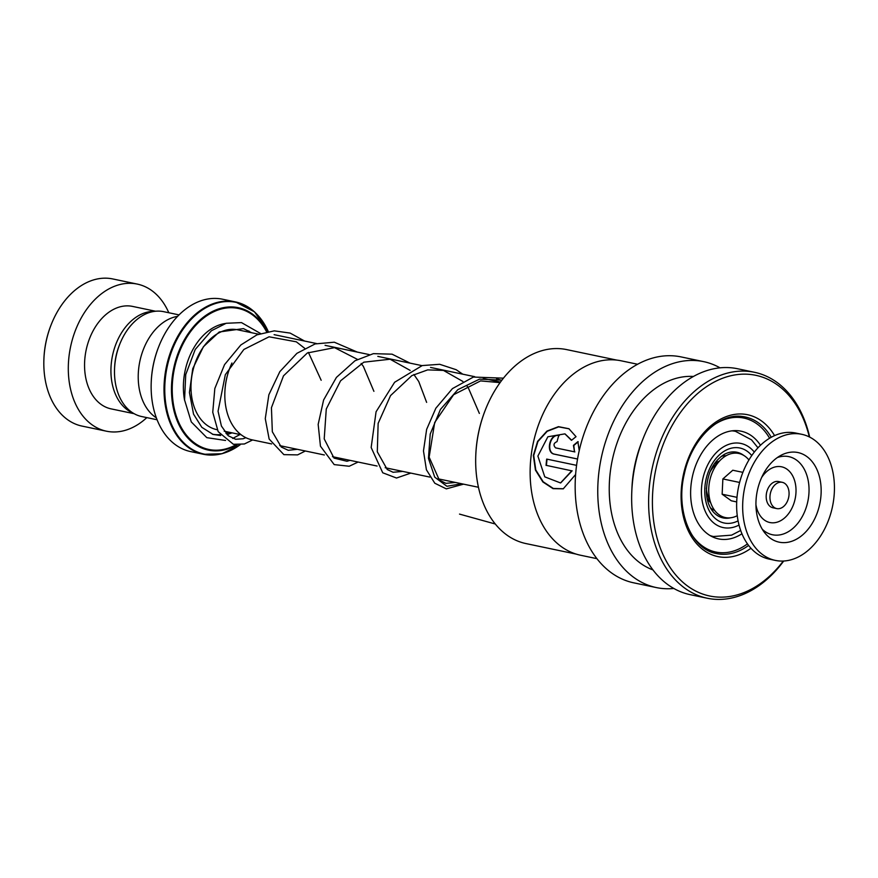 <?xml version="1.0" encoding="UTF-8"?>
<svg xmlns="http://www.w3.org/2000/svg" width="878" height="878" viewBox="0 0 878 878"><rect width="100%" height="100%" fill="white"/><g stroke="black" fill="none" stroke-linecap="round" stroke-linejoin="round"><path stroke-width="1.32" d="M157.074 419.761L141.665 416.534A53.569 37.348 -78.2 0 1 114.568 375.202A53.569 37.348 -78.2 0 1 114.546 368.87L114.612 367.377A47.236 32.936 -78.2 0 1 119.123 345.822L119.671 344.428A53.569 37.348 -78.2 0 1 163.648 311.668L179.057 314.895M114.546 368.87A53.569 37.348 -78.2 0 1 119.671 344.428M714.692 510.458A28.184 19.645 -78.2 0 1 710.412 507.802M710.587 502.633A22.817 15.903 -78.2 0 1 707.01 497.881M224.878 392.027L224.9 391.39A51.045 35.592 -78.2 0 1 229.784 368.101L230.014 367.509A53.734 37.458 101.8 0 0 224.878 392.027A53.734 37.458 101.8 0 0 224.889 398.371A53.734 37.458 101.8 0 0 252.074 439.834L271.631 443.928M231.935 363.02A53.734 37.458 101.8 0 0 230.014 367.509M151.225 382.336L151.246 381.7A75.157 52.395 -78.2 0 1 158.435 347.414L158.666 346.821A77.835 54.271 101.8 0 0 151.225 382.336A77.835 54.271 101.8 0 0 151.246 391.522A77.835 54.271 101.8 0 0 190.636 451.588L203.498 454.288A77.835 54.271 -78.2 0 1 164.12 394.222A77.835 54.271 -78.2 0 1 235.436 301.911A77.835 54.271 -78.2 0 1 255.663 313.04M268.273 331.489L254.466 311.811L235.436 301.911L222.562 299.222A77.835 54.271 101.8 0 0 158.666 346.821M156.35 417.851A53.679 37.425 -78.2 0 1 138.296 380.207A53.679 37.425 -78.2 0 1 177.619 316.354M721.178 456.406A28.184 19.645 -78.2 0 1 726.161 455.704M714.088 464.133A22.817 15.903 -78.2 0 1 719.269 461.213M43.9 359.212L43.922 358.575A72.468 50.529 -78.2 0 1 50.858 325.508L51.089 324.915A75.157 52.395 101.8 0 0 43.9 359.212A75.157 52.395 101.8 0 0 43.922 368.08A75.157 52.395 101.8 0 0 81.95 426.071L106.436 431.197A75.157 52.395 101.8 0 0 146.824 417.61M168.796 312.744A75.157 52.395 101.8 0 0 137.264 284.088L112.779 278.952A75.157 52.395 101.8 0 0 51.089 324.915M154.232 311.405A52.34 36.492 101.8 0 0 111.001 374.006A52.34 36.492 101.8 0 0 132.94 412.989M155.593 311.24L132.578 306.411A52.34 36.492 101.8 0 0 84.628 368.486A52.34 36.492 101.8 0 0 111.111 408.874L134.114 413.692M137.264 284.088A75.157 52.395 101.8 0 0 68.407 373.216A75.157 52.395 101.8 0 0 106.436 431.197M576.1 554.084L525.944 543.57A99.093 69.088 -78.2 0 1 475.777 455.408L475.799 454.771A96.415 67.211 -78.2 0 1 485.018 410.783L485.249 410.191A99.093 69.088 -78.2 0 1 562.216 348.884A99.093 69.088 -78.2 0 1 566.584 349.587L616.751 360.101M475.777 455.408A99.093 69.088 -78.2 0 1 485.249 410.191M596.886 558.66L580.512 555.225A99.313 69.241 -78.2 0 1 530.235 466.876L530.235 466.822A99.093 69.088 -78.2 0 1 530.235 466.822A99.093 69.088 -78.2 0 1 539.718 421.605A99.093 69.088 -78.2 0 1 539.718 421.583L539.729 421.561A99.313 69.241 -78.2 0 1 616.872 360.112A99.313 69.241 -78.2 0 1 621.251 360.825L637.626 364.26M530.235 466.876A99.313 69.241 -78.2 0 1 539.729 421.561M547.06 459.161A98.775 68.857 -78.2 0 0 546.445 465.406L571.765 470.817L560.526 482.944L544.788 476.864L537.885 456.066L547.872 436.772L564.905 433.864L571.468 440.339L576.034 436.673L568.922 428.727L558.474 426.664L546.95 431.087L537.599 441.371L533.341 455.452L535.437 470.103L542.878 481.978L553.074 488.651L563.248 488.826L575.606 474.526M546.061 465.428A99.313 69.241 -78.2 0 1 546.687 459.084L576.572 465.351M579.228 450.644L577.867 441.645L573.444 445.365L574.508 451.83L555.554 447.857C553.107 445.168 553.601 443.083 557.047 441.623A99.313 69.241 -78.2 0 1 558.803 435.466C549.837 432.997 545.205 452.85 554.358 454.167L577.548 459.018M673.821 588.469A115.413 80.469 -78.2 0 1 661.397 588.392A115.413 80.469 -78.2 0 1 656.316 587.569A115.413 80.469 -78.2 0 1 600.508 461.729A115.413 80.469 -78.2 0 1 698.57 360.814A115.413 80.469 -78.2 0 1 703.651 361.637A115.413 80.469 -78.2 0 1 720.048 367.838M656.316 587.569L633.707 582.827A115.413 80.469 -78.2 0 1 577.911 456.988A115.413 80.469 -78.2 0 1 675.961 356.084A115.413 80.469 -78.2 0 1 681.054 356.907L703.651 361.637M783.703 561.02A115.413 80.469 -78.2 0 1 712.245 599.048A115.413 80.469 -78.2 0 1 707.163 598.214L690.207 594.669A115.413 80.469 -78.2 0 1 631.776 491.987L631.94 488.179A99.313 69.241 -78.2 0 1 641.434 442.874L642.817 439.329A115.413 80.469 -78.2 0 1 732.461 367.915A115.413 80.469 -78.2 0 1 737.553 368.749L754.509 372.294A115.413 80.469 -78.2 0 1 809.67 437.101M652.925 569.888A99.313 69.241 -78.2 0 1 612.218 460.401A99.313 69.241 -78.2 0 1 693.455 376.464M631.776 491.987A115.413 80.469 -78.2 0 1 642.817 439.329M707.163 598.214A115.413 80.469 -78.2 0 1 651.366 472.375A115.413 80.469 -78.2 0 1 749.417 371.471A115.413 80.469 -78.2 0 1 754.509 372.294M783.319 561.031A112.735 78.592 -78.2 0 1 714.56 596.788A112.735 78.592 -78.2 0 1 654.472 476.622A112.735 78.592 -78.2 0 1 750.866 374.511A112.735 78.592 -78.2 0 1 809.318 436.926M578.218 441.788L573.806 445.486L574.508 451.83M574.87 451.918L555.917 447.945M559.154 435.62C550.177 433.15 545.589 452.894 554.731 454.211L554.358 454.167M554.731 454.211L577.548 458.996M569.098 428.826L558.649 426.873L547.203 431.307L537.929 441.513L533.714 455.462L535.789 469.982L543.175 481.781L553.327 488.464L563.467 488.75M546.445 465.406L571.765 470.817M572.149 470.795L560.724 482.889M565.081 433.951L571.644 440.196M733.393 430.703L736.049 431.46M760.491 445.278A55.029 38.358 101.8 0 0 741.098 431.186A55.029 38.358 101.8 0 0 694.355 469.28A55.029 38.358 101.8 0 0 718.533 538.894A55.029 38.358 101.8 0 0 741.943 533.78M769.6 438.232A68.44 47.719 101.8 0 0 743.853 418.06A68.44 47.719 101.8 0 0 714.253 424.743M691.348 534.022A68.44 47.719 101.8 0 0 715.779 552.032A68.44 47.719 101.8 0 0 747.463 543.888M788.093 487.916A13.422 9.362 101.8 0 0 782.265 482.318A13.422 9.362 101.8 0 0 772.212 488.453A13.422 9.362 101.8 0 0 770.928 502.995A13.422 9.362 101.8 0 0 776.756 508.592A13.422 9.362 101.8 0 0 786.809 502.457A13.422 9.362 101.8 0 0 788.093 487.916M782.265 482.318L778.49 481.528A13.422 9.362 101.8 0 0 768.448 487.663A13.422 9.362 101.8 0 0 767.163 502.205A13.422 9.362 101.8 0 0 772.991 507.802L776.756 508.592M801.757 434.303L795.731 433.041A64.423 44.91 101.8 0 0 747.496 462.465A64.423 44.91 101.8 0 0 741.339 532.277A64.423 44.91 101.8 0 0 769.315 559.132L775.34 560.405A64.423 44.91 101.8 0 0 823.564 530.981A64.423 44.91 101.8 0 0 829.732 461.159A64.423 44.91 101.8 0 0 801.757 434.303A64.423 44.91 101.8 0 0 753.522 463.727A64.423 44.91 101.8 0 0 747.365 533.539A64.423 44.91 101.8 0 0 775.34 560.405M759.283 523.068A45.777 31.915 101.8 0 0 764.661 532.716A45.777 31.915 101.8 0 0 807.058 530.477A45.777 31.915 101.8 0 0 817.813 471.629A45.777 31.915 101.8 0 0 780.871 455.375A45.777 31.915 101.8 0 0 759.283 523.068M742.887 472.353L732.779 470.235L722.868 478.938L722.144 494.215L736.993 497.332M722.868 478.938L739.605 482.45M722.144 494.215L731.319 500.789L736.697 501.92M737.257 515.693A32.749 22.828 -78.2 0 1 719.071 514.771A32.749 22.828 -78.2 0 1 711.301 504.4L708.184 496.696A22.817 15.903 -78.2 0 1 706.406 488.102M709.6 472.836A22.817 15.903 -78.2 0 1 714.681 465.691L720.629 459.885A32.749 22.828 -78.2 0 1 745.027 456.253A32.749 22.828 -78.2 0 1 748.934 459.962M711.301 504.4A32.749 22.828 -78.2 0 1 720.629 459.885M496.564 378.802L501.744 380.372L496.564 378.802M495.269 524.001L459.523 514.102M730.628 517.779A33.551 23.388 -78.2 0 1 712.497 510.974C708.908 506.376 706.878 500.186 706.406 492.404C706.702 474.471 712.695 461.784 724.361 454.343A33.551 23.388 -78.2 0 1 743.699 455.386M738.08 520.852A38.314 26.713 -78.2 0 1 704.804 493.447A38.314 26.713 -78.2 0 1 721.068 453.421A38.314 26.713 -78.2 0 1 751.755 455.572M217.184 429.726L216.855 429.66A51.001 35.559 -78.2 0 1 191.053 390.304A51.001 35.559 -78.2 0 1 237.773 329.832L258.571 334.189M731.956 430.846A53.734 37.458 -78.2 0 1 735.534 431.35L732.746 430.758M754.312 452.093A42.989 29.973 101.8 0 0 719.817 449.426A42.989 29.973 101.8 0 0 701.478 494.413A42.989 29.973 101.8 0 0 739.024 525.055M229.465 432.305A56.368 39.301 -78.2 0 1 225.986 433.512M220.027 434.61A56.368 39.301 -78.2 0 1 212.344 434.193M184.599 400.346A56.368 39.301 -78.2 0 1 183.469 390.633A56.368 39.301 -78.2 0 1 225.536 323.466M268.251 331.489A77.527 54.052 101.8 0 0 204.409 308.606A77.527 54.052 101.8 0 0 164.877 394.266A77.527 54.052 101.8 0 0 240.089 444.784M236.994 444.828A72.786 50.748 -78.2 0 1 171.572 393.981A72.786 50.748 -78.2 0 1 207.208 314.489A72.786 50.748 -78.2 0 1 267.044 331.719M266.583 331.807A72.029 50.211 101.8 0 0 207.395 315.345A72.029 50.211 101.8 0 0 172.329 393.871A72.029 50.211 101.8 0 0 236.072 444.751M226.502 452.214A77.835 54.271 -78.2 0 1 203.498 454.288L221.98 453.728L240.144 444.784M248.792 330.929A56.368 39.301 -78.2 0 1 250.384 332.477M740.67 530.466L731.561 535.152L713.496 536.524A53.734 37.458 -78.2 0 1 710.017 535.536M748.594 545.436A69.79 48.652 -78.2 0 1 719.598 554.062A69.79 48.652 -78.2 0 1 716.525 553.557C691.59 549.584 675.259 511.292 684.291 474.164C691.458 439.296 718.906 412.814 742.195 416.479L745.148 416.951A69.79 48.652 -78.2 0 1 771.257 437.277M750.964 548.278A72.468 50.529 -78.2 0 1 721.047 557.102A72.468 50.529 -78.2 0 1 682.415 479.849A72.468 50.529 -78.2 0 1 744.379 414.207A72.468 50.529 -78.2 0 1 774.572 435.62M742.305 416.49A69.79 48.652 -78.2 0 1 745.148 416.951M461.729 483.767L446.924 486.291L434.72 477.138L428.453 458.371L430.22 434.05L440.46 409.389L457.833 389.667L479.553 379.142L501.909 380.152M762.302 529.28A39.905 27.822 101.8 0 0 798.135 522.882A39.905 27.822 101.8 0 0 806.125 473.264A39.905 27.822 101.8 0 0 777.326 457.57M755.936 504.718A28.469 19.854 101.8 0 0 757.538 510.667A28.469 19.854 101.8 0 0 784.702 517.844A28.469 19.854 101.8 0 0 793.942 478.675A28.469 19.854 101.8 0 0 761.632 477.511M500.471 382.084L483.273 378.484M474.702 376.684L430.549 367.432M421.967 365.632L377.814 356.38M369.232 354.591L325.069 345.328M316.497 343.539L274.112 334.65M735.534 431.35L751.535 439.856L757.988 447.802M713.496 536.524L710.697 535.931M478.433 487.268L437.902 478.773M429.825 477.083L385.179 467.722M377.101 466.031L332.444 456.67M324.366 454.98L279.709 445.618M241.099 434.742L224.197 431.197M743.853 418.06L735.764 416.359M715.779 552.032L707.69 550.341M245.873 437.694L243.14 438.748L235.655 439.274L228.28 435.762L221.41 426.039L218.062 411.233L225.328 374.686L243.864 349.466L269.063 336.801L296.325 341.816L304.688 348.314M308.419 352.407L321.172 380.273M297.291 449.306L288.258 450.304L281.278 447.034L272.334 431.767L271.434 407.699L283.484 375.861L307.344 352.978L334.54 347.644L357.423 359.365M361.154 363.459L363.371 366.389L373.907 391.325M350.026 460.357L346.953 461.268L334.024 458.086L324.212 438.912L326.276 409.005L340.576 380.811L363.821 362.186L390.106 359.223L410.158 370.406M413.889 374.511L418.74 381.513L426.631 402.376M402.761 471.409L393.081 472.265L387.264 469.532L377.299 451.797L378.144 423.372L390.545 395.594L411.881 375.597L427.674 369.89L443.456 370.417L462.882 381.458M466.624 385.563L468.215 387.626L479.366 413.428M455.495 482.461L445.914 483.339L439.296 480.036L429.144 457.164L434.687 422.516L453.619 394.716L480.551 380.909L500.076 382.621M251.602 332.729L243.458 328.613L219.237 331.983L203.411 346.711L192.743 368.694L189.428 392.499L193.544 414.153L201.808 427.312L213.091 434.445L220.707 435.543M227.051 434.654L232.077 432.843M260.503 333.486L241.483 322.599L226.184 323.28L211.389 330.765L195.212 349.477L185.73 374.588L184.556 399.94L191.283 421.934L206.824 437.661L225.558 440.46M232.681 438.429L240.045 434.522M252.634 439.944L244.391 443.983L233.394 444.29L218.172 431.647L212.75 412.254L214.825 388.515L224.538 364.644L240.835 344.977L256.892 334.869L274.276 330.852L290.146 333.091L304.578 341.037M305.368 450.996L297.587 454.892L283.879 454.639L269.14 439.044L265.277 418.63L268.866 394.76L279.841 371.635L296.907 353.34L315.103 343.935L334.298 342.2L357.313 352.089M358.103 462.047L349.224 466.251L334.189 464.605L320.448 446.189L318.165 424.392L323.609 399.995L336.417 377.408L354.997 360.759L373.359 353.658L392.071 354.174L410.048 363.141M410.838 473.099L396.505 478.027L382.731 472.781L371.164 447.517L376.069 411.771L394.617 382.27L422.241 365.566L439.691 364.293L456.132 369.693L462.783 374.193M463.573 484.151L446.309 488.87L434.797 483.229L426.401 469.763L423.47 450.93L426.642 429.386L435.85 408.215L452.433 388.614L473.385 377.057L503.467 378.166"/></g></svg>
